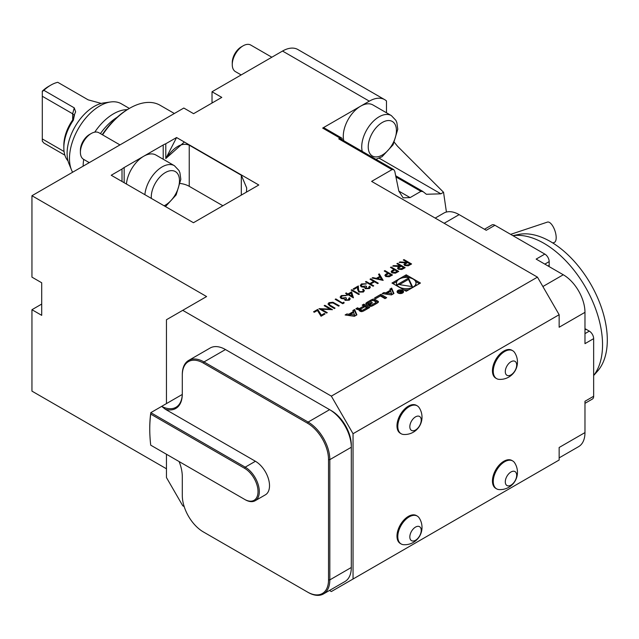 <?xml version="1.0" encoding="UTF-8"?>
<svg xmlns="http://www.w3.org/2000/svg" width="639" height="639" viewBox="0 0 639 639"><rect width="100%" height="100%" fill="white"/><g stroke="black" fill="none" stroke-linecap="round" stroke-linejoin="round"><path stroke-width="0.96" d="M396.891 263.699L397.57 263.3L405.166 267.685L401.819 269.498L398.361 269.267L397.506 268.14L399 266.527L392.705 266.112L393.544 265.624L400.397 265.72L396.891 263.699M384.231 271L384.918 270.609L392.506 274.994L389.175 276.783L385.796 276.519L384.926 275.401L385.389 274.53L387.737 273.029L384.231 271M370.021 279.211L370.7 278.812L378.296 283.197L377.617 283.596L374.494 281.791L370.604 284.043L373.719 285.841L373.04 286.232L365.444 281.847L366.123 281.456L369.821 283.596L373.719 281.344L370.021 279.211M365.907 288.301L368.623 288.109L369.046 286.52L369.725 286.12L370.356 287.27L369.414 288.548L365.22 288.692L364.549 287.278L361.275 286.863L360.284 285.457L361.45 283.932L366.227 283.764L362.217 284.387L361.291 285.553L361.89 286.432L365.835 286.008L366.61 286.456L365.907 288.301L365.508 287.726L365.907 288.301M369.31 287.334L369.046 286.52M359.43 291.64L362.617 291.576L363.367 290.577L362.625 289.547L363.303 289.155L364.39 290.649L363.359 292.047L358.806 292.071L357.616 289.611L357.489 287.342L353.958 289.379L353.175 288.932L358.335 285.952L358.535 289.467L359.43 291.895L362.617 291.576M351.13 290.114L351.817 289.723L359.406 294.1L358.727 294.499L351.13 290.114M348.015 293.932L351.618 291.855L353.375 297.814L348.119 294.779L347.241 295.282L346.458 294.835L347.336 294.331L345.587 293.317L346.266 292.926L348.015 294.188L351.618 291.855M385.82 292.838L383.927 292.574L382.154 293.589L391.483 294.906L393.936 293.485L391.659 288.101L389.894 289.124L390.357 290.218L385.82 292.838L385.82 294.092L383.927 293.82L383.927 292.574M398.041 293.013A3.219 1.861 0 0 0 401.556 293.421A3.219 1.861 0 0 0 403.544 291.696A3.219 1.861 0 0 0 400.318 289.842A3.219 1.861 0 0 0 397.099 291.696A3.219 1.861 0 0 0 398.041 293.013M375.748 298.637L380.381 295.969L385.005 298.637L386.683 297.678L380.884 294.323L374.582 297.966L375.748 298.637M369.478 306.105A1.597 0.927 0 0 0 371.467 306.233A11.366 6.558 0 0 0 373.424 305.33L376.627 303.477A11.366 6.558 0 0 0 378.192 302.351A1.597 0.927 0 0 0 378.44 301.856A1.597 0.927 0 0 0 377.976 301.201L374.773 299.356A1.597 0.927 0 0 0 372.785 299.228A11.366 6.558 0 0 0 370.828 300.13L367.633 301.975A11.366 6.558 0 0 0 366.059 303.11A1.597 0.927 0 0 0 365.812 303.605A1.597 0.927 0 0 0 366.283 304.26L368.168 305.346L372.457 302.878L371.618 302.399L369.015 303.9L368.543 303.629A1.022 0.591 0 0 1 368.248 303.213A1.022 0.591 0 0 1 368.543 302.798L372.249 300.657A1.022 0.591 0 0 1 373.687 300.657L375.708 301.824A1.022 0.591 0 0 1 376.012 302.247A1.022 0.591 0 0 1 375.708 302.662L372.01 304.795A1.022 0.591 0 0 1 370.812 304.907L369.11 305.889L369.478 306.105M360.388 311.353A1.597 0.927 0 0 0 362.377 311.481A11.366 6.558 0 0 0 364.334 310.578L369.677 307.495L363.879 304.148L362.201 305.115L363.807 306.033L359.885 308.302A1.022 0.591 0 0 1 358.439 308.302L357.56 307.79L355.891 308.757L356.77 309.268A1.597 0.927 0 0 0 358.759 309.396A11.366 6.558 0 0 0 360.005 308.869L360.148 308.949A11.366 6.558 0 0 0 359.238 309.667A1.597 0.927 0 0 0 358.99 310.163A1.597 0.927 0 0 0 359.453 310.818L360.388 311.353M345.116 314.979L354.437 316.289L356.889 314.875L354.613 309.492L352.848 310.514L353.311 311.608L348.774 314.228L346.881 313.957L345.116 314.979M406.212 274.826L391.971 283.045L406.212 291.272L420.462 283.045L406.212 274.826L406.212 276.08L403.528 277.63M342.2 139.821L342.2 139.358A3.067 1.773 120 0 0 341.561 137.952A3.067 1.773 120 0 0 340.028 138.104L338.726 138.855A3.067 1.773 -60 0 1 340.26 138.703L393.712 169.567L392.011 169.615L371.618 181.388L537.455 277.142L559.149 314.715L559.149 327.24L584.973 312.335L584.973 343.654L593.647 338.646L593.647 396.26A6.134 3.546 60 0 1 592.377 399.071L584.973 403.345M386.483 112.783L386.483 100.97A30.68 17.716 120 0 0 384.654 99.636A30.68 17.716 120 0 0 369.318 101.154L322.671 128.08A3.067 1.773 -60 0 1 324.205 127.928L341.561 137.952M369.318 101.154L282.534 51.048L212.02 91.76L212.02 102.08A15.344 8.858 -60 0 1 211.988 103.047M559.149 314.715L353.047 433.713L331.345 396.132L182.738 310.33L206.597 296.552L31.95 195.726L183.816 108.039L193.585 113.678L221.789 97.392L212.02 91.76M331.345 396.132L537.455 277.142M176.572 137.529L258.795 184.998L193.457 222.723L111.226 175.254L122.009 169.031A18.411 10.631 180 0 1 124.158 167.538L163.209 144.989A18.411 10.631 180 0 1 165.789 143.751L176.572 137.529L165.789 158.584L165.789 143.751M317.743 309.388L321.377 315.163L324.261 313.493L325.043 313.941L321.05 316.249L317.423 310.474L314.332 312.255L313.557 311.808L317.743 309.388L321.377 315.163M330.131 309.124L324.165 305.682L324.852 305.29L332.44 309.675L321.305 309.204L327.28 312.655L326.601 313.046L319.005 308.661L330.131 309.124L319.3 308.829M332.935 302.247L339.253 305.738L338.574 306.129L332.983 302.942L329.78 303.118L329.42 304.803L335.068 308.158L334.389 308.549L329.804 305.897L328.007 303.996L328.957 302.686L332.935 302.247L339.037 305.865M329.077 304.212L329.42 305.051L334.852 308.278M342.664 302.87L343.83 302.199L344.165 302.902L342.76 303.717L335.171 299.332L335.85 298.94L342.664 303.126L343.83 302.199M345.755 299.939L348.471 299.739L348.894 298.149L349.573 297.758L350.212 298.9L349.261 300.186L345.068 300.33L344.397 298.916L341.122 298.501L340.132 297.095L341.298 295.569L346.074 295.394L342.065 296.025L341.138 297.191L341.737 298.07L345.683 297.646L346.458 298.093L345.755 299.939L345.356 299.356L345.755 299.939M349.158 298.972L348.894 298.149M379.27 273.867L383.16 280.393L372.066 278.029L372.809 277.598L376.363 278.356L379.806 276.368L378.52 274.299L379.27 273.867L383.136 280.385M390.461 267.406L391.148 267.014L398.736 271.399L395.405 273.188L392.026 272.917L391.156 271.807L391.619 270.928L393.967 269.426L390.461 267.406M403.313 259.985L403.992 259.594L411.588 263.979L408.249 265.792L404.791 265.56L403.928 264.434L405.422 262.813L399.127 262.405L399.974 261.918L406.268 262.333L406.819 262.014L403.313 259.985M417.243 516.064L416.42 515.585A16.111 9.297 120 0 0 400.318 524.891A16.111 9.297 120 0 0 400.318 543.485L401.14 543.965A16.111 9.297 120 0 0 403.712 544.708A17.325 17.325 0 0 0 419.184 517.925A16.111 9.297 120 0 0 417.243 516.064A16.111 9.297 120 0 0 401.14 525.362A16.111 9.297 120 0 0 401.14 543.965M417.243 405.837L416.42 405.358A16.111 9.297 120 0 0 400.318 414.655A16.111 9.297 120 0 0 400.318 433.258L401.14 433.737A16.111 9.297 120 0 0 403.712 434.48A17.325 17.325 0 0 0 419.184 407.698A16.111 9.297 120 0 0 417.243 405.837A16.111 9.297 120 0 0 401.14 415.134A16.111 9.297 120 0 0 401.14 433.737M512.71 350.723L511.879 350.244A16.111 9.297 120 0 0 495.776 359.541A16.111 9.297 120 0 0 495.776 378.144L496.599 378.623A16.111 9.297 120 0 0 499.179 379.366A17.325 17.325 0 0 0 514.643 352.584A16.111 9.297 120 0 0 512.71 350.723A16.111 9.297 120 0 0 496.599 360.021A16.111 9.297 120 0 0 496.599 378.623M514.643 462.812A16.111 9.297 120 0 0 512.71 460.951L511.879 460.471A16.111 9.297 120 0 0 495.776 469.777A16.111 9.297 120 0 0 495.776 488.372L496.599 488.851A16.111 9.297 120 0 0 499.227 489.594A17.325 17.325 0 0 0 514.643 462.82M593.647 396.26L584.973 401.276L584.973 432.587L559.149 447.492L559.149 460.016L353.047 579.014L353.047 433.713M393.712 169.567L394.758 171.204L398.832 191.093L403.121 197.826L410.11 197.603L420.925 191.357L395.932 176.931M331.345 410.661L329.612 409.663L331.345 410.661A28.228 16.294 60 0 1 351.306 445.239L351.306 447.244A30.68 17.716 -120 0 0 329.612 409.663L225.471 349.541A30.68 17.716 -120 0 0 210.135 348.023L188.657 360.42A30.68 17.716 60 0 1 203.993 361.938L308.134 422.067A30.68 17.716 60 0 1 329.828 459.641L329.828 579.892A30.68 17.716 60 0 1 323.478 593.935A30.68 17.716 60 0 1 308.134 592.417L307.487 592.041A29.761 17.181 -120 0 0 328.526 579.892L328.526 459.641A29.761 17.181 -120 0 0 307.487 423.194L203.346 363.064A29.761 17.181 -120 0 0 182.299 375.221L182.299 394.007A31.607 18.243 60 0 1 165.309 409.248L161.659 406.356A30.68 17.716 -120 0 0 175.949 407.299A30.68 17.716 -120 0 0 182.299 393.257M182.738 310.33L166.459 319.732L166.459 403.584M166.459 454.257L166.459 477.557L182.738 505.737L184.176 506.567M329.484 590.468L331.345 591.538L353.047 579.014M41.711 304.068L31.95 309.707L31.95 391.124L166.459 468.786M31.95 195.726L31.95 277.142L41.711 282.781L41.711 315.346L31.95 309.707M395.693 175.757L422.627 191.309L426.381 194.272L440.87 193.817L443.546 192.275L446.421 212.052M423.026 191.62L420.925 191.357M394.383 142.361L397.522 146.243L443.546 192.275M119.972 144.901L98.909 132.744A15.344 8.858 120 0 0 91.241 133.503L89.444 134.541A12.804 7.388 120 0 0 80.394 150.221L80.394 152.29A15.344 8.858 120 0 0 83.565 159.319L89.292 162.618M91.241 133.503A15.344 8.858 120 0 0 80.394 152.29M144.877 194.679A24.546 14.17 -60 0 1 156.387 171.348A24.546 14.17 -60 0 1 174.399 165.701L155.956 155.053A24.546 14.17 120 0 0 143.679 156.267A24.546 14.17 120 0 0 126.434 184.032M271.839 57.222L250.776 45.065A15.344 8.858 120 0 0 243.108 45.824L241.31 46.863A12.804 7.388 120 0 0 235.448 52.733A12.804 7.388 120 0 0 232.261 62.534L232.261 64.611A15.344 8.858 120 0 0 235.44 71.632L241.159 74.939M243.108 45.824A15.344 8.858 120 0 0 236.079 52.861A15.344 8.858 120 0 0 232.261 64.611M362.233 151.387A24.546 14.17 -60 0 1 367.84 128.072A24.546 14.17 -60 0 1 391.356 115.595L372.912 104.948A24.546 14.17 120 0 0 360.636 106.162A24.546 14.17 120 0 0 349.397 117.424A24.546 14.17 120 0 0 343.79 140.74M117.225 117.201A42.957 24.801 120 0 0 100.411 133.615M88.486 162.154A42.957 24.801 120 0 0 88.334 163.169M83.15 166.164A42.957 24.801 -60 0 1 83.709 159.399M94.748 132.153A42.957 24.801 -60 0 1 127.241 109.668M101.266 103.422L88.142 99.836L57.766 82.303A33.747 19.489 120 0 0 50.824 85.123A33.747 19.489 120 0 0 43.883 90.323L42.302 91.481L42.302 141.171L43.883 143.048L64.874 155.173M63.844 147.753L63.844 145.245A30.68 17.716 -60 0 1 72.479 120.252A7.668 4.425 120 0 0 72.67 119.964L74.635 114.141L73.341 120.252A33.747 19.489 120 0 0 63.844 147.753A33.747 19.489 120 0 0 68.006 160.9M42.302 91.481L42.302 91.145A30.68 17.716 -60 0 1 48.652 86.369L50.824 85.123M64.084 151.523L42.302 138.943M74.412 115.619L72.67 113.79L42.302 96.257M43.883 90.323L74.252 107.855L75.634 111.849L74.635 114.141M129.358 108.422L121.338 103.782A42.957 24.801 120 0 0 110.699 101.96A42.957 24.801 120 0 0 69.483 158.52A42.957 24.801 120 0 0 71.48 169.878A42.957 24.801 120 0 0 72.622 172.242M71.48 169.878L68.884 163.528A38.348 22.141 -60 0 1 67.103 153.384A38.348 22.141 -60 0 1 103.893 102.895L110.699 101.96M246.438 192.139L246.702 187.994L241.31 175.23L189.24 145.165C181.931 142.265 174.12 146.73 165.789 158.584M122.009 169.031L122.009 181.476M180.398 183.489A18.411 10.631 180 0 1 189.24 186.324L222.867 205.742M282.534 51.048A30.68 17.716 -60 0 1 297.878 49.53L384.654 99.636M102.567 134.853A61.056 35.249 -60 0 1 129.581 108.295A61.056 35.249 -60 0 1 160.109 105.267L174.367 113.502M102.256 134.677A59.523 34.362 -60 0 1 128.495 108.918L129.581 108.295M179.112 461.558A31.607 18.243 60 0 1 182.299 476.678L182.299 495.465A29.761 17.181 -120 0 0 203.346 531.92L307.487 592.041M149.758 429.081A134.078 77.415 -120 0 0 150.716 445.167L244.569 499.347A19.026 10.983 -120 0 0 258.02 491.583A19.026 10.983 -120 0 0 244.569 468.283L150.716 414.104A134.078 77.415 -120 0 0 149.758 429.081L149.758 428.33A135.005 77.942 60 0 1 150.804 412.65L245.216 467.157A19.945 11.518 60 0 1 258.244 484.729A19.945 11.518 60 0 1 255.193 500.712L265.385 494.826A19.945 11.518 -120 0 0 268.444 478.843A19.945 11.518 -120 0 0 255.416 461.27L165.309 409.248M150.716 414.104L150.804 412.65L161.627 406.404M161.659 406.356L182.275 394.455M203.346 531.92L203.993 532.295A30.68 17.716 60 0 1 203.977 532.279M182.299 375.221L182.299 374.462A30.68 17.716 60 0 1 188.657 360.42M323.478 593.935L344.956 581.538A30.68 17.716 -120 0 0 351.306 567.488L351.306 447.244L329.828 459.641L328.526 459.641M255.193 500.712A19.945 11.518 60 0 1 245.216 499.722L244.569 499.347M421.189 529.683A8.051 4.649 120 0 0 412.155 530.314A8.051 4.649 120 0 0 413.241 541.017A8.051 4.649 120 0 0 421.189 529.683M508.532 485.912A8.051 4.649 120 0 0 516.663 474.761A8.051 4.649 120 0 0 507.765 475.001A8.051 4.649 120 0 0 508.532 485.912M512.71 460.951A16.111 9.297 120 0 0 496.599 470.248A16.111 9.297 120 0 0 496.599 488.851M421.189 419.456A8.051 4.649 120 0 0 412.155 420.087A8.051 4.649 120 0 0 413.241 430.782A8.051 4.649 120 0 0 421.189 419.456M516.647 364.342A8.051 4.649 120 0 0 507.614 364.973A8.051 4.649 120 0 0 508.7 375.668A8.051 4.649 120 0 0 516.647 364.342M547.367 222.116A10.735 4.385 -108.4 0 1 547.423 222.1A10.735 4.385 -108.4 0 1 554.932 230.767A10.735 4.385 -108.4 0 1 554.269 242.453L552.767 242.956M484.458 229.257L491.862 224.976A6.134 3.546 60 0 1 494.929 225.279L544.835 254.09A6.134 3.546 60 0 1 549.173 261.607L544.835 264.115M548.086 265.992L549.173 265.369L549.173 261.607M549.173 265.369A6.134 3.546 60 0 1 549.037 266.535M584.973 333.63L589.31 331.13L586.051 329.245L584.973 329.876M589.31 331.13A6.134 3.546 60 0 1 593.647 338.646M584.973 328.781A6.134 3.546 60 0 1 586.051 329.245M444.169 223.283L459.137 214.632L486.255 230.296L494.929 225.279M544.835 254.09L536.153 259.107L563.271 274.762A30.68 17.716 -120 0 1 584.973 312.335M559.149 457.867L578.614 446.637A30.68 17.716 -120 0 0 584.973 432.587M459.137 214.632A30.68 17.716 -120 0 0 443.793 213.114L435.183 218.091M512.861 235.639L518.628 234.457A80.378 46.407 60 0 1 590.66 284.004A80.378 46.407 60 0 1 597.545 371.155L593.647 375.556M593.647 375.476A82.838 47.829 -120 0 0 585.388 287.047A82.838 47.829 -120 0 0 512.933 235.679M396.827 281.503L393.057 283.676M419.376 283.676L415.606 281.503M408.896 277.63L406.212 276.08M403.528 289.723A9.769 5.639 0 0 0 408.896 289.723M415.606 285.849A9.769 5.639 0 0 0 415.981 284.299L415.981 283.045A9.769 5.639 0 0 0 406.212 277.414A9.769 5.639 0 0 0 396.452 283.045A9.769 5.639 0 0 0 399.311 287.039A9.769 5.639 0 0 0 409.95 288.261A9.769 5.639 0 0 0 415.981 283.045M396.452 283.045L396.452 284.299A9.769 5.639 0 0 0 396.827 285.849M412.443 286.647L408.497 278.133L397.706 284.363L412.443 286.647M411.82 286.552L408.497 279.387L408.497 278.133M408.497 279.387L399.415 284.627M354.773 315.067L350.252 314.428L353.671 312.455L354.773 316.097M354.461 316.273L350.252 315.682L350.252 314.428M350.252 314.628L348.774 315.474L346.857 315.227M346.881 315.211L346.881 313.957M348.774 315.474L348.774 314.228M353.311 312.663L353.311 311.608M356.466 315.123L354.613 310.746L353.271 311.52M354.613 310.746L354.613 309.492M359.398 310.778A11.366 6.558 0 0 1 360.148 310.203L360.148 308.949M358.351 309.5L356.993 309.372M357.56 309.044L357.56 307.79M360.931 308.949L360.18 309.38M363.807 307.287L363.807 306.033M368.591 308.118L363.879 305.394L363.287 305.738M363.879 305.394L363.879 304.148M366.834 307.782L364.885 306.664L360.963 308.925A1.022 0.591 0 0 0 360.668 309.34A1.022 0.591 0 0 0 360.963 309.755L361.474 310.051A1.022 0.591 0 0 0 362.912 310.051L366.834 307.782L366.834 309.036L363.096 311.193M360.668 309.34L360.668 310.594A1.022 0.591 0 0 0 360.963 311.009L360.963 309.755M362.449 311.457A1.022 0.591 0 0 1 361.474 311.297L360.963 311.009M370.812 304.907L370.444 306.369M370.812 306.153A1.022 0.591 0 0 0 371.539 306.201M376.012 302.247L376.012 303.493A1.022 0.591 0 0 1 375.708 303.908L372.194 305.945M368.248 303.213L368.248 304.468A1.022 0.591 0 0 0 368.543 304.883L368.543 303.629M369.015 304.859L369.015 303.9M371.618 303.357L371.618 302.399M372.066 300.769A11.366 6.558 0 0 0 370.828 301.384L367.633 303.229A11.366 6.558 0 0 0 366.219 304.22M378.032 302.495A1.597 0.927 0 0 0 377.976 302.455L374.773 300.61A1.597 0.927 0 0 0 372.785 300.482A11.366 6.558 0 0 0 372.713 300.506M385.597 298.301L380.884 295.577L375.668 298.589M380.884 295.577L380.884 294.323M398.472 292.766A2.612 1.51 0 0 0 401.316 293.093A2.612 1.51 0 0 0 402.929 291.696A2.612 1.51 0 0 0 400.318 290.194A2.612 1.51 0 0 0 397.714 291.696A2.612 1.51 0 0 0 398.472 292.766M403.353 292.327A3.219 1.861 0 0 0 402.929 291.855M397.714 291.855A3.219 1.861 0 0 0 397.29 292.327M399.974 292.598L399.974 291.855L400.086 292.67L402.706 292.047L399.918 290.441L400.861 291.32L397.889 291.616L399.974 291.855L400.086 292.67M402.091 292.031L400.246 292.207L401.18 291.504L402.091 292.406M387.29 293.237L385.82 294.092M390.357 291.28L390.357 290.218M393.504 293.732L391.659 289.355L390.317 290.13M391.659 289.355L391.659 288.101M391.819 293.684L387.29 293.045L390.717 291.072L391.819 294.707M391.507 294.891L387.29 294.299L387.29 293.045M321.377 315.41L324.261 313.493M324.261 313.741L324.828 314.068M313.773 311.936L317.743 309.643M324.38 305.809L324.852 305.29M324.852 305.538L332.136 309.747M327.064 312.775L321.305 309.204M329.069 304.34L329.42 305.051M328.015 304.124L328.957 302.686M328.957 302.942L332.935 302.495M343.83 302.447L344.07 302.958M335.387 299.459L335.85 298.94M335.85 299.188L342.664 303.126M345.755 300.186L348.471 299.739M348.471 299.995L348.894 298.397M349.006 298.333L349.573 297.758M349.573 298.006L350.204 299.028M340.14 297.223L341.298 295.569M341.298 295.817L346.074 295.649M341.146 297.319L341.737 298.07M341.737 298.317L345.683 297.646M345.683 297.894L346.25 298.221M351.618 292.103L353.447 297.774M346.673 294.962L347.336 294.331M345.803 293.445L346.266 292.926M346.266 293.173L348.015 294.188M348.798 294.387L352.089 296.536L351.059 293.077L348.798 294.387L352.089 296.288M351.354 290.242L351.817 289.723M351.817 289.97L359.19 294.228M362.617 291.831L363.351 290.705M362.816 289.691L363.303 289.155M363.303 289.411L364.382 290.769M353.391 289.06L358.335 285.952M358.335 286.208L358.535 289.467M358.535 289.723L359.43 291.895M365.907 288.548L368.623 288.109M368.623 288.357L369.046 286.767M369.158 286.703L369.725 286.12M369.725 286.376L370.348 287.39M360.292 285.585L361.45 283.932M361.45 284.179L366.227 284.012M361.299 285.681L361.89 286.432M361.89 286.679L365.835 286.008M365.835 286.264L366.403 286.591M370.237 279.331L370.7 278.812M370.7 279.067L378.08 283.325M373.503 285.968L370.604 284.043M365.66 281.975L366.123 281.456M366.123 281.711L369.821 283.596M369.821 283.844L373.719 281.344M372.377 278.093L372.809 277.598M372.809 277.853L376.363 278.356M376.363 278.612L379.806 276.368M378.639 274.482L379.27 274.123M377.497 278.604L381.739 279.754L380.213 277.038L377.497 278.604L381.739 279.499M384.446 271.128L384.918 270.609M384.918 270.856L392.29 275.121M384.934 275.529L385.389 274.53M385.389 274.778L387.737 273.029M385.98 275.537L386.475 276.368L389.662 275.992L391.044 275.185L388.52 273.476L385.964 275.409L386.475 276.12L389.662 275.736L391.044 274.938M390.677 267.533L391.148 267.014M391.148 267.262L398.52 271.519M391.164 271.926L391.619 270.928M391.619 271.184L393.967 269.426M392.21 271.942L392.705 272.773L395.892 272.39L397.274 271.591L394.75 269.882L392.194 271.807L392.705 272.526L395.892 272.142L397.274 271.343M397.107 263.819L397.57 263.3M397.57 263.556L404.95 267.813M397.514 268.268L399 266.527M393.089 266.136L393.544 265.624M393.544 265.88L399.838 266.04M399.838 266.287L400.397 265.72M398.552 268.3L399.048 269.123L402.282 268.699L403.704 267.885L401.172 266.167L398.536 268.172L399.048 268.875L402.282 268.452L403.704 267.629M403.528 260.113L403.992 259.594M403.992 259.841L411.372 264.099M403.936 264.554L405.422 262.813M399.519 262.429L399.974 261.918M399.974 262.166L406.268 262.333M406.268 262.581L406.819 262.014M404.982 264.594L405.469 265.417L408.704 264.993L410.126 264.171L407.594 262.461L404.966 264.466L405.469 265.169L408.704 264.746L410.126 263.923M392.011 169.615L338.726 138.855M340.028 138.104L322.671 128.08M398.832 191.093L410.11 197.603M440.87 193.817L379.207 158.216M164.111 205.782A19.945 11.518 120 0 0 179.455 181.684A19.945 11.518 120 0 0 165.805 172.314A19.945 11.518 120 0 0 151.275 196.972A19.945 11.518 120 0 0 151.331 198.41M373.2 131.594A19.945 11.518 120 0 0 377.593 156.803A19.945 11.518 120 0 0 396.204 127.792A19.945 11.518 120 0 0 373.2 131.594M73.341 120.252L72.479 120.252M74.252 107.855L72.67 113.79L72.67 119.964M212.843 102.559L212.02 102.08M241.31 195.095L241.31 175.23M189.24 186.324L189.24 145.165M163.209 159.239L163.209 144.989M124.158 182.714L124.158 167.538M244.569 468.283L245.216 467.157L255.416 461.27M225.471 349.541L203.993 361.938L203.346 363.064M329.612 409.663L308.134 422.067L307.487 423.194M351.306 567.488L329.828 579.892L328.526 579.892M542.878 286.536L563.271 274.762M359.238 310.658L359.238 309.667M358.439 309.484L358.439 308.302M359.885 308.925L359.885 308.302M361.474 311.297L361.474 310.051M362.912 311.273L362.912 310.051M372.01 306.025L372.01 304.795M375.708 303.908L375.708 302.662M366.059 304.1L366.059 303.11M367.633 303.229L367.633 301.975M370.828 301.384L370.828 300.13M372.785 300.482L372.785 299.228M374.773 300.61L374.773 299.356M377.976 302.455L377.976 301.201M174.399 165.701L178.952 170.501L179.91 172.746L180.821 179.359L176.14 194.903L165.485 206.573M391.356 115.595L395.908 120.396L396.867 122.648L397.777 129.262L393.097 144.797L382.05 156.723L375.94 159.303M165.836 158.496L184.344 142.018M547.423 222.1L510.649 234.353M360.18 310.163L360.18 308.909M402.929 292.79L402.929 291.696M397.714 292.79L397.714 291.696M400.246 292.75L400.246 292.207"/></g></svg>
